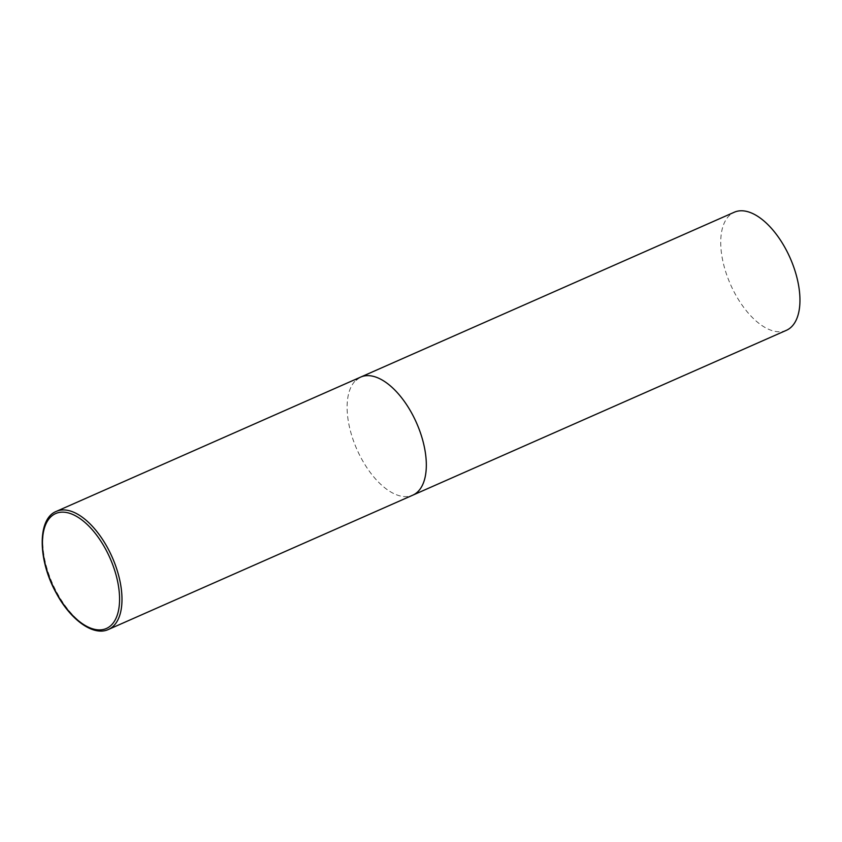 <?xml version="1.0" encoding="UTF-8"?>
<svg xmlns="http://www.w3.org/2000/svg" width="842" height="842" viewBox="0 0 842 842"><rect width="100%" height="100%" fill="white"/><g stroke="black" fill="none" stroke-linecap="round" stroke-linejoin="round"><path stroke-width="0.63" stroke-dasharray="4.21 3.16" d="M360.66 377.09A64.539 32.617 -113.8 0 0 361.428 458.595A64.539 32.617 -113.8 0 0 412.769 495.18A64.539 32.617 66.2 0 1 359.06 454.006A64.539 32.617 66.2 0 1 356.219 379.963M786.396 330.317A64.539 32.617 66.2 0 1 732.687 289.143A64.539 32.617 66.2 0 1 729.846 215.099A64.539 32.617 66.2 0 1 734.287 212.226M56.33 511.378A64.539 32.617 -113.8 0 0 57.098 592.884A64.539 32.617 -113.8 0 0 108.429 629.469"/><path stroke-width="1.26" d="M356.219 379.963A64.539 32.617 66.2 0 1 360.66 377.09L734.287 212.226A64.539 32.617 66.2 0 1 787.996 253.4A64.539 32.617 66.2 0 1 790.838 327.443A64.539 32.617 66.2 0 1 786.396 330.317L412.769 495.18A64.539 32.617 -113.8 0 0 412.001 413.675A64.539 32.617 -113.8 0 0 360.66 377.09A64.539 32.617 66.2 0 1 414.369 418.263A64.539 32.617 66.2 0 1 417.211 492.307A64.539 32.617 66.2 0 1 412.769 495.18L108.429 629.469A64.539 32.617 -113.8 0 0 107.66 547.963A64.539 32.617 -113.8 0 0 56.33 511.378C37.185 518.756 37.848 560.298 56.256 593.105C70.528 619.933 93.504 636.552 108.429 629.469M56.414 592.884A62.813 31.754 -113.8 0 0 110.702 625.701A62.813 31.754 -113.8 0 0 105.629 549.163A62.813 31.754 -113.8 0 0 51.33 516.356A62.813 31.754 -113.8 0 0 56.414 592.884M360.66 377.09L56.33 511.378"/></g></svg>
